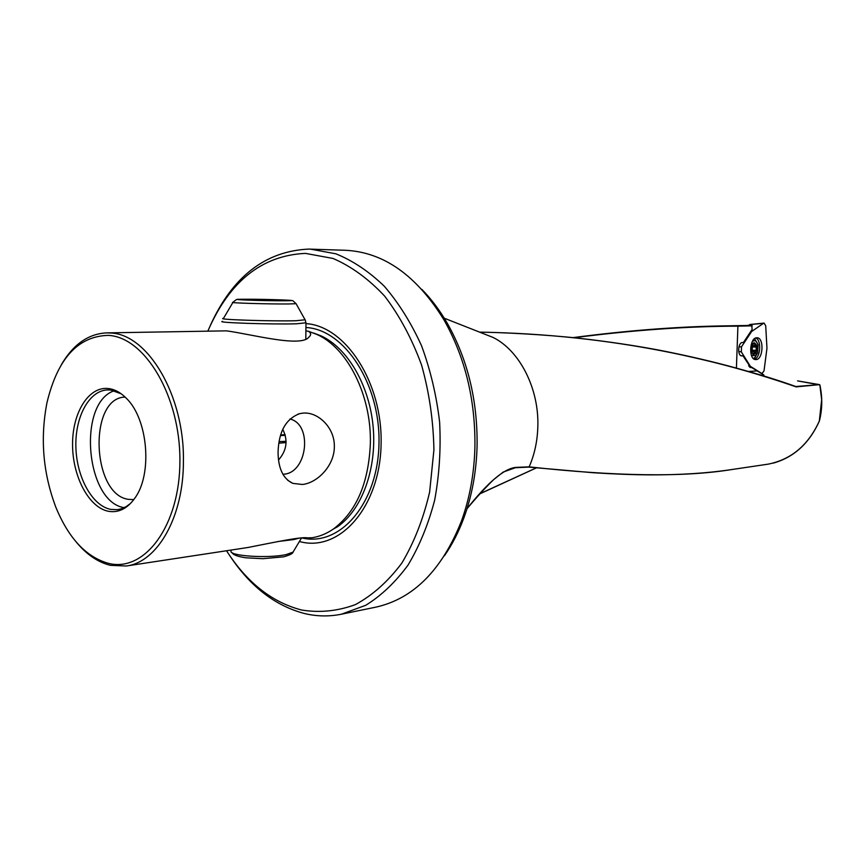 <?xml version="1.0" encoding="UTF-8"?>
<svg xmlns="http://www.w3.org/2000/svg" width="865" height="865" viewBox="0 0 865 865"><rect width="100%" height="100%" fill="white"/><g stroke="black" fill="none" stroke-linecap="round" stroke-linejoin="round"><path stroke-width="1.3" d="M754.031 342.778L755.221 345.719L756.388 345.859L755.988 351.677L754.269 351.86L753.242 354.369M752.442 345.557L752.042 351.482M752.82 354.207L751.804 351.439L751.188 351.752M751.642 345.092L752.745 345.276L753.631 342.875M750.874 350.044L751.101 346.724M754.107 342.767L756.388 345.859L755.988 351.677L753.35 354.401M755.167 353.753L753.599 354.434C750.312 352.055 750.031 348.39 752.766 343.427L754.312 342.767C757.61 345.124 757.891 348.79 755.167 353.753M751.49 355.515L755.61 355.656L757.654 351.979L758.043 345.557C756.929 340.994 755.026 339.653 752.334 341.513M753.339 358.51L754.983 357.483L757.578 352.812L758.075 344.681L754.572 338.658M756.118 347.114L752.182 346.897M736.418 368.112L737.91 326.159L718.588 325.986C673.489 326.927 625.006 330.808 573.127 337.631M749.652 367.203L751.566 367.484L750.766 367.603L743.003 355.85L741.802 355.904C737.25 356.045 737.932 342.335 742.473 342.508L743.468 342.475L752.139 329.424L751.728 325.413L718.588 325.986M61.307 364.781C73.201 344.454 88.262 333.825 106.492 332.884L110.255 332.993C147.634 333.728 184.548 395.435 183.412 461.121C183.683 516.74 157.462 562.337 126.268 566.002L110.417 565.342C98.005 562.293 86.651 554.573 76.358 542.182M278.065 452.114C278.757 431.408 286.055 418.563 299.928 413.589L303.15 413.102C317.833 411.697 334.841 427.429 334.344 446.762C334.344 466.094 317.001 483.081 302.393 484.476L292.835 483.384C283.114 478.799 278.195 468.376 278.065 452.114M313.671 333.057L321.142 335.912C347.871 348.238 369.69 385.768 373.215 427.656C376.794 469.533 361.613 510.209 337.339 526.861L333.349 529.056C356.315 511.788 368.652 483.221 370.361 443.345C371.539 395.446 347.492 347.871 316.828 334.42L308.556 331.327C311.162 333.09 311.292 334.993 308.956 337.047C301.182 347.914 250.536 333.976 226.403 330.852L106.492 332.884M305.972 323.607C345.751 325.997 382.752 382.957 381.097 444.253C380.027 505.614 341.394 550.594 302.361 542.225L299.355 541.566M305.896 330.819L308.556 331.327M333.349 529.056C326.57 533.716 319.455 536.614 311.984 537.76L305.129 537.922M308.2 538.171L306.318 538.268M125.111 397.078C88.208 397.565 91.636 494.845 128.539 499.365L133.805 499.592M289.97 419.006C312.871 424.25 307.432 472.928 283.785 474.193L282.898 474.269M124.236 507.668C85.603 502.068 77.18 402.766 114.31 390.731M108.471 563.353C144.617 572.706 179.909 525.639 179.909 461.077C180.45 396.581 145.006 337.058 108.287 335.371C78.034 336.15 57.609 358.543 47.002 402.56C40.028 438.328 42.99 473.263 55.89 507.344C68.724 538.43 86.251 557.103 108.471 563.353M108.33 388.526C88.598 386.244 72.325 412.724 72.563 444.642C72.53 476.518 88.868 507.56 108.428 511.28C118.527 513.032 127.339 508.642 134.864 498.121C152.683 474.063 148.023 419.06 126.398 398.354C120.7 392.537 114.667 389.261 108.33 388.526M130.496 503.484L126.041 506.717L121.327 508.815L117.424 509.658L110.785 509.399C92.36 505.906 76.725 477.523 75.893 447.41C74.855 417.276 88.857 390.785 107.26 389.92L110.709 390.029L121.187 393.802M444.415 555.795C452.092 544.745 458.547 532.224 463.77 518.211C472.02 495.796 476.464 471.479 477.102 445.259C477.523 399.9 467.565 359.191 447.216 323.142C439.712 310.211 431.246 298.955 421.817 289.353M210.195 325.759C232.404 276.681 265.263 251.12 308.751 249.088L345.6 250.288C383.822 252.223 416.638 275.47 444.048 320.028C465.067 357.299 475.361 399.414 474.928 446.362C474.279 473.501 469.684 498.64 461.164 521.811C441.658 570.349 413.221 598.796 375.875 607.144L341.394 614.215C329.176 616.659 316.979 616.464 304.815 613.609C275.319 605.943 250.277 586.589 229.69 555.557M310.427 249.131L335.934 253.823C352.931 260.733 369.074 271.545 384.341 286.283C398.776 303.107 411.178 322.926 421.536 345.751C430.424 369.885 436.457 395.305 439.615 422.023C440.999 448.892 439.344 474.961 434.641 500.251C428.272 524.493 419.395 546.118 407.999 565.137C395.424 582.232 381.346 595.617 365.754 605.284L341.394 614.215M207.892 331.025C229.495 281.298 262.009 255.413 305.421 253.38L333.036 258.462C351.406 266.388 368.641 278.963 384.709 296.187C399.662 315.844 411.935 338.766 421.547 364.976C429.245 392.45 433.376 420.747 433.916 449.865L429.635 492.012C423.407 518.762 414.14 542.474 401.814 563.126C388.071 581.453 372.599 595.282 355.407 604.603C337.685 611.133 319.769 612.95 301.647 610.03C271.945 602.31 246.914 582.556 226.522 550.756M482.789 333.393L493.05 337.437C519.584 350.422 539.133 388.482 537.835 426.564C537.425 441.161 534.527 454.59 529.153 466.851L529.142 466.873C616.226 476.399 683.555 477.329 731.13 469.641L768.25 464.137C791.389 459.445 808.418 445.075 819.328 421.017L821.663 399.749L819.847 384.947M479.632 332.149C615.631 334.344 722.751 361.321 796.124 386.882L795.822 386.514C759.751 373.615 716.004 361.873 664.558 351.287M467.024 508.685C487.968 482.227 504.252 468.462 515.886 467.392L529.153 466.851M751.566 367.484L763.838 375.01L760.908 375.215M743.003 355.85L741.024 355.699M282.769 429.397C288.218 440.296 286.802 450.492 278.519 459.996M126.268 566.002L247.822 547.513C274.681 542.225 304.231 535.986 307.81 538.095L308.243 538.322M752.269 325.835L737.91 326.159C687.686 326.246 633.039 330.106 573.938 337.718M536.3 467.889L480.161 493.612M795.832 386.514L819.533 384.622L797.638 380.903M765.709 325.802L764.098 323.11L763.492 323.326L751.653 331.49L741.521 346.768L741.337 351.914L750.377 366.328L761.989 373.604L764.033 370.793L766.963 348.238L765.709 325.802M754.302 359.202C760.562 358.153 761.773 339.783 755.686 338.01M756.788 337.782L756.853 337.782C764.271 337.188 763.363 359.71 755.978 359.591L755.513 359.581C748.312 359.451 749.587 337.458 756.788 337.782M750.712 331.565L751.653 331.49M748.636 325.327L750.009 324.472M748.603 365.96L750.377 366.328M285.255 435.333L280.487 435.56M286.12 441.291L279.049 441.647M753.35 343.675L754.345 343.729M751.955 350.152L755.88 350.379M752.669 353.417L753.664 353.482M737.586 325.727L751.707 325.413M751.728 325.413L747.749 325.337M305.929 327.511C344.378 329.327 380.351 384.006 378.989 443.204C378.189 502.468 340.972 546.226 303.193 538.225L301.896 537.965M796.124 386.882L819.598 384.644M757.016 370.934L748.355 371.485M797.584 380.892L819.901 384.957C822.529 397.413 822.356 409.426 819.382 420.996C809.348 443.269 793.962 457.315 773.213 463.143M515.886 467.392L515.27 467.673M763.892 375.021L761.924 373.594M738.699 351.428L741.337 351.914M738.926 346.908L741.521 346.768M749.771 324.559L763.492 323.326M285.147 434.944L280.595 435.192M293.819 550.81L293.019 552.151L286.293 554.541C268.691 558.66 228.122 555.979 231.085 550.962M299.171 538.138L293.646 539.576L277.795 541.544M286.099 442.566L278.789 443.194M305.983 322.796L296.446 323.802C271.761 324.548 214.563 322.634 222.554 321.358M305.086 319.78L295.852 320.742C271.405 321.412 214.898 319.531 223.494 318.363L232.88 302.501M288.715 303.961C269.858 304.188 226.662 302.891 233.009 302.296C238.318 297.765 235.81 299.95 244.665 299.225L288.996 300.242C293.927 301.366 290.91 298.847 296.079 303.702L288.715 303.961M284.736 300.771C262.863 300.955 220.607 299.301 244.817 299.236C266.193 299.074 307.626 300.652 284.736 300.771M295.96 303.485L305.302 320.169L305.972 323.196L305.81 338.896M751.988 351.482L754.767 351.644M751.09 351.395L751.804 351.439M751.469 345.503L755.221 345.719M751.49 345.449L752.247 345.492M758.043 345.557L758.075 344.681M757.654 351.979L757.578 352.812M316.828 334.42L313.649 333.047M287.656 480.237L292.835 483.384M297.841 414.184L299.917 413.589M447.216 323.142L444.048 320.028M493.05 337.437L442.588 317.552M463.77 518.211L461.164 521.811M479.999 493.796L536.343 467.9M572.987 337.62C624.887 330.808 673.381 326.927 718.469 325.986M515.399 467.706L503.181 472.074L493.547 479.707C485.546 487.525 476.702 497.191 467.014 508.717M528.764 467.111L515.454 467.706M528.731 467.111L593.185 472.733C613.685 474.052 632.693 474.766 650.231 474.874C680.528 474.939 707.494 473.187 731.109 469.641M479.599 332.138C500.035 332.355 544.172 334.409 580.329 338.399C608.733 341.675 635.083 345.611 659.4 350.195C683.382 354.888 705.862 359.991 726.827 365.517C752.939 372.393 783.236 382.125 795.854 386.525M749.977 324.472L764.033 323.11M232.069 552.627C233.085 554.876 237.724 556.606 245.984 557.817L262.874 558.704L283.623 556.833C289.84 555.049 292.965 553.492 293.019 552.151L301.496 537.987M285.082 434.717L280.682 434.922"/></g></svg>
